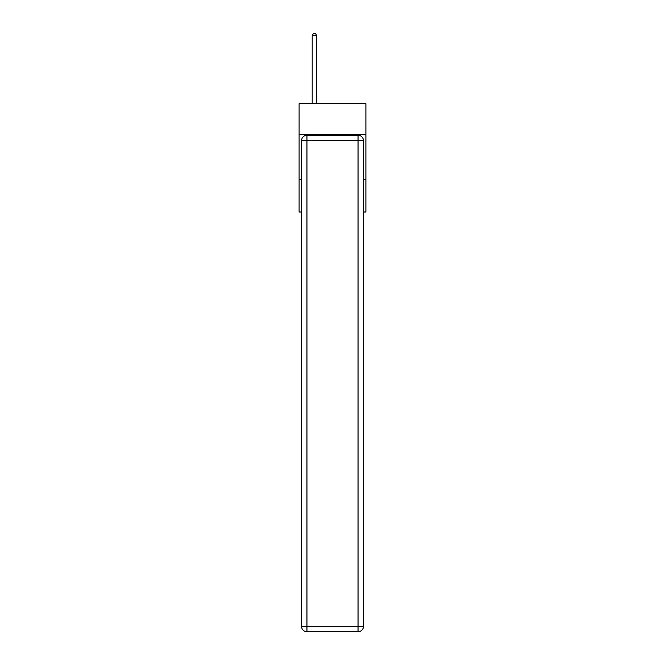 <?xml version="1.0" encoding="UTF-8"?>
<svg xmlns="http://www.w3.org/2000/svg" width="665" height="665" viewBox="0 0 665 665"><rect width="100%" height="100%" fill="white"/><g stroke="black" fill="none" stroke-linecap="round" stroke-linejoin="round"><path stroke-width="1" d="M365.9 134.388L365.9 103.69L299.1 103.69L299.1 134.388L365.9 134.388L365.9 212.01L363.464 212.01M301.536 179.517L299.1 179.517L299.1 134.388M365.9 179.517L363.464 179.517M299.1 179.517L299.1 212.01L301.536 212.01M306.956 135.286L358.044 135.286A5.42 5.42 0 0 1 363.464 140.706L363.464 626.33A5.42 5.42 0 0 1 358.044 631.75L306.956 631.75L306.956 626.33L358.044 626.33L358.044 140.706L306.956 140.706L306.956 626.33L301.536 626.33L301.536 140.706L306.956 140.706L306.956 135.286A5.42 5.42 0 0 0 301.536 140.706A5.42 5.42 0 0 1 306.956 135.286M301.536 626.33A5.42 5.42 0 0 0 306.956 631.75A5.42 5.42 0 0 1 301.536 626.33M316.706 103.69L316.706 35.594L312.193 35.594L312.193 103.69M312.193 35.594L313.548 33.25L315.351 33.25L316.706 35.594M358.044 631.75A5.42 5.42 0 0 0 363.464 626.33L358.044 626.33L358.044 631.75M363.464 140.706A5.42 5.42 0 0 0 358.044 135.286L358.044 140.706L363.464 140.706"/></g></svg>
